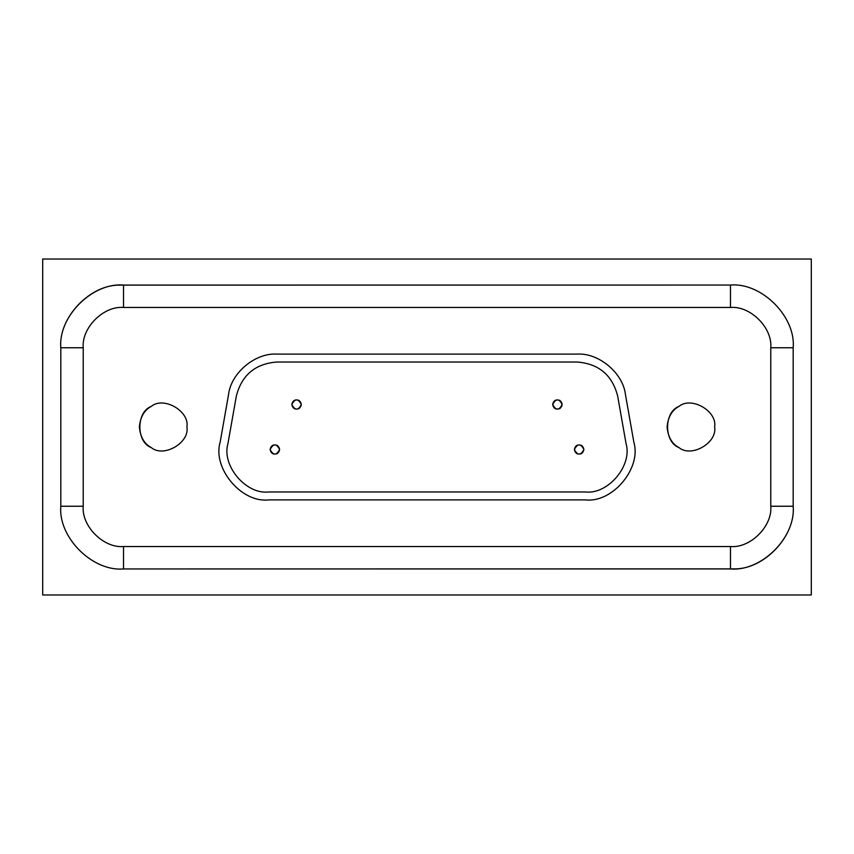 <?xml version="1.0" encoding="UTF-8"?>
<svg xmlns="http://www.w3.org/2000/svg" width="854" height="854" viewBox="0 0 854 854"><rect width="100%" height="100%" fill="white"/><g stroke="black" fill="none" stroke-linecap="round" stroke-linejoin="round"><path stroke-width="1.28" d="M574.379 449.503C575.244 453.506 577.614 454.872 581.51 453.623C584.542 450.88 584.542 448.126 581.51 445.382C577.614 444.133 575.244 445.5 574.379 449.503C577.582 443.375 580.752 443.375 583.89 449.503C580.752 455.63 577.582 455.63 574.379 449.503M270.11 449.503C270.974 453.506 273.344 454.872 277.24 453.623C280.272 450.88 280.272 448.126 277.24 445.382C273.344 444.133 270.974 445.5 270.11 449.503C273.312 443.375 276.482 443.375 279.621 449.503C276.482 455.63 273.312 455.63 270.11 449.503M552.666 404.497C553.531 408.5 555.911 409.867 559.797 408.618C562.839 405.874 562.839 403.12 559.797 400.377C555.911 399.128 553.531 400.494 552.666 404.497C555.879 398.37 559.05 398.37 562.178 404.497C559.05 410.625 555.879 410.625 552.666 404.497M291.822 404.497C292.687 408.5 295.057 409.867 298.953 408.618C301.985 405.874 301.985 403.12 298.953 400.377C295.057 399.128 292.687 400.494 291.822 404.497C295.025 398.37 298.195 398.37 301.334 404.497C298.195 410.625 295.025 410.625 291.822 404.497M617.666 396.075C612.254 375.055 598.729 363.708 577.091 362.021L276.909 362.021C255.271 363.708 241.746 375.055 236.334 396.075L227.943 443.621C221.389 465.441 245.899 494.647 268.53 491.979L585.47 491.979C608.101 494.647 632.611 465.441 626.057 443.621L617.666 396.075L626.057 443.621C632.611 465.441 608.101 494.647 585.47 491.979L268.53 491.979C245.899 494.647 221.389 465.441 227.943 443.621L236.334 396.075C241.746 375.055 255.271 363.708 276.909 362.021L577.091 362.021C598.729 363.708 612.254 375.055 617.666 396.075M577.091 354.1L276.909 354.1C255.207 352.67 230.89 373.081 228.53 394.697L220.14 442.244C212.315 468.259 241.543 503.091 268.53 499.9L585.47 499.9C612.457 503.091 641.685 468.259 633.86 442.244L625.47 394.697C623.11 373.081 598.793 352.67 577.091 354.1C598.793 352.67 623.11 373.081 625.47 394.697L633.86 442.244C641.685 468.259 612.457 503.091 585.47 499.9L268.53 499.9C241.543 503.091 212.315 468.259 220.14 442.244L228.53 394.697C230.89 373.081 255.207 352.67 276.909 354.1L577.091 354.1M139.373 427C140.291 436.981 144.251 443.845 151.254 447.581C163.562 457.99 189.769 442.863 186.909 427C189.769 411.137 163.562 396.01 151.254 406.419C144.251 410.155 140.291 417.019 139.373 427M667.091 427C668.009 436.981 671.97 443.845 678.973 447.581C691.281 457.99 717.488 442.863 714.627 427C717.488 411.137 691.281 396.01 678.973 406.419C671.97 410.155 668.009 417.019 667.091 427M730.48 546.539C750.42 548.321 772.56 526.181 770.778 506.241L770.778 347.759C772.56 327.819 750.42 305.679 730.48 307.461L123.52 307.461C103.58 305.679 81.44 327.819 83.222 347.759L83.222 506.241C81.44 526.181 103.58 548.321 123.52 546.539L730.48 546.539L123.52 546.539L123.52 568.945L730.48 568.945L730.48 546.539L730.48 568.945C761.512 571.721 795.96 537.273 793.185 506.241L793.185 347.759C795.96 316.727 761.522 282.279 730.48 285.055L123.52 285.055C92.488 282.279 58.04 316.727 60.815 347.759L60.815 506.241C58.04 537.273 92.478 571.721 123.52 568.945L123.52 546.539C103.58 548.321 81.44 526.181 83.222 506.241L60.815 506.241L83.222 506.241L83.222 347.759L60.815 347.759L83.222 347.759C81.44 327.819 103.58 305.679 123.52 307.461L123.52 285.055L123.52 307.461L730.48 307.461L730.48 285.055L730.48 307.461C750.42 305.679 772.56 327.819 770.778 347.759L793.185 347.759L770.778 347.759L770.778 506.241L793.185 506.241L770.778 506.241C772.56 526.181 750.42 548.321 730.48 546.539M714.627 427C717.488 442.863 691.281 457.99 678.973 447.581C663.804 442.126 663.804 411.874 678.973 406.419C691.281 396.01 717.488 411.137 714.627 427M186.909 427C189.769 442.863 163.562 457.99 151.254 447.581C136.085 442.126 136.085 411.874 151.254 406.419C163.562 396.01 189.769 411.137 186.909 427M42.7 259.018L42.7 594.982L811.3 594.982L811.3 259.018L42.7 259.018L811.3 259.018L811.3 594.982L42.7 594.982L42.7 259.018M793.185 506.241C795.779 536.227 763.871 569.821 733.703 568.871L123.52 568.945C92.478 571.721 58.04 537.273 60.815 506.241L60.815 347.759C58.221 317.773 90.129 284.179 120.297 285.129L730.48 285.055C761.522 282.279 795.96 316.727 793.185 347.759L793.185 506.241C795.779 536.227 763.871 569.821 733.703 568.871M120.297 285.129C90.129 284.179 58.221 317.773 60.815 347.759"/></g></svg>
